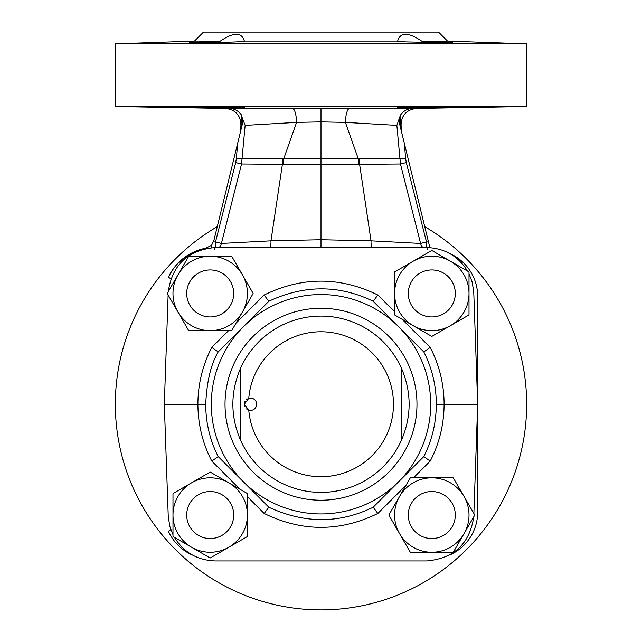 <?xml version="1.0" encoding="UTF-8"?>
<svg xmlns="http://www.w3.org/2000/svg" width="642" height="642" viewBox="0 0 642 642"><rect width="100%" height="100%" fill="white"/><g stroke="black" fill="none" stroke-linecap="round" stroke-linejoin="round"><path stroke-width="0.96" d="M400.183 125.591L400.118 116.82L399.276 122.614L429.875 247.652M399.741 124.532L399.942 125.35M400.151 126.209L400.287 126.739A7.832 5.216 -13.8 0 1 400.191 125.631L401.081 125.712C401.178 115.512 406.282 109.766 416.393 108.45L526.657 106.532L526.657 43.849L115.343 43.849L194.494 41.088L220.35 41.088C233.744 32.02 241.753 32.02 244.361 41.088L397.639 41.088C400.247 32.02 408.256 32.02 421.65 41.088L447.506 41.088L526.657 43.849M400.921 129.331L401.772 132.822M401.772 132.838L400.921 129.347M422.982 247.547A7.832 7.431 -89 0 1 420.582 243.446L371.036 240.838L359.608 164.328L400.456 163.991L420.582 243.446L426.481 241.906A7.832 1.316 -89 0 0 427.668 249.409M321 247.547L321 239.731L270.964 240.838L282.392 164.328A37.469 33.312 -35.9 0 0 283.419 164.328A39.17 11.259 95 0 0 283.852 158.413L321 158.502L321 239.731L371.036 240.838A7.832 1.316 -89 0 0 371.63 247.547M449.689 555.001A47.01 47.01 0 0 0 477.688 512.003L477.688 296.484A47.01 47.01 0 0 0 449.689 253.486M192.311 253.486A47.01 47.01 0 0 0 168.389 277.328L168.381 277.336M170.796 279.061A5.874 5.874 0 0 0 168.389 277.328L168.381 277.32C176.133 261.519 188.644 251.784 205.905 248.125L211.587 245.268A7.832 1.316 89 0 1 211.298 247.708M192.311 555.001A47.01 47.01 0 0 1 168.389 531.159A5.874 5.874 0 0 0 170.796 529.425M321 108.522L292.527 108.506A15.673 4.173 -90 0 1 296.588 122.397L321 121.884L321 158.502L321 108.522L412.501 108.458C417.388 108.45 417.388 108.45 412.501 108.458A15.673 15.031 90 0 0 400.456 115.135L400.006 117.63M194.494 41.088L203.482 32.1L438.518 32.1L447.506 41.088M397.454 41.176L405.551 41.891L444.272 42.757L452.289 42.516L448.485 42.115L421.65 41.088M220.35 41.088L189.703 42.516C188.202 43.335 250.131 42.019 244.361 41.088L244.546 41.176M292.527 108.506L229.499 108.458C224.612 108.45 224.612 108.45 229.499 108.458A15.673 15.031 -90 0 1 241.544 115.135L241.809 125.631L240.919 125.712C240.822 115.512 235.718 109.766 225.607 108.45L115.343 106.532L526.657 106.532M369.238 108.49L366.052 108.498M268.22 108.49L275.948 108.498M244.546 107.864C246.247 108.41 187.673 107.519 189.703 107.198C187.673 107.519 246.247 108.41 244.546 107.864C245.934 107.375 188.082 106.813 189.703 107.198M452.297 107.198C453.918 106.813 396.066 107.375 397.454 107.864C395.753 108.41 454.327 107.519 452.297 107.198M399.926 118.417L399.805 120.969M321 121.884L345.412 122.397L396.86 125.383L400.456 115.135M401.756 132.421L401.956 133.592M400.191 125.631C402.293 134.756 402.293 134.756 400.191 125.631M396.86 125.383L400.456 163.991L406.298 162.562L426.481 241.906L428.479 241.938M283.419 164.328L358.581 164.328A39.17 11.259 85 0 1 358.148 158.413A30.094 27.181 43.9 0 0 359.047 158.438L405.6 158.317L406.298 162.562M358.581 164.328A37.469 33.312 35.9 0 0 359.608 164.328A39.17 11.636 83.6 0 1 359.047 158.438M211.587 245.268L213.882 240.477L237.628 143.455L236.4 158.317L282.953 158.438A30.094 27.189 -43.9 0 0 283.852 158.413L296.588 122.397L245.14 125.383L241.544 163.991L221.418 243.446L270.964 240.838A7.832 1.316 -91 0 1 270.37 247.547M182.384 259.432L185.257 257.354M241.89 126.025L242.002 125.591M237.628 143.455L242.724 122.614L241.882 116.82L245.14 125.383M241.89 125.086L241.809 125.631C239.715 134.748 239.715 134.748 241.809 125.631A7.832 5.216 -166.2 0 1 241.721 126.739M241.809 125.631A7.832 5.216 13.8 0 1 241.729 126.683M240.301 132.188L240.477 131.401M424.739 226.666A205.657 205.657 0 0 1 478.314 536.704A205.657 205.657 0 0 1 163.686 536.704A205.657 205.657 0 0 1 217.261 226.666M321 158.502L358.148 158.413L345.412 122.397A15.673 4.173 90 0 1 349.473 108.506M236.4 158.317L235.702 162.562L241.544 163.991L282.392 164.328A39.17 11.636 96.4 0 0 282.953 158.438M235.702 162.562L215.519 241.906L221.418 243.446A7.832 7.431 -91 0 1 219.018 247.547M213.449 241.938L215.519 241.906A7.832 1.316 -91 0 1 214.332 249.409M174.423 537.354C183.821 552.449 197.399 560.314 215.174 560.931L426.826 560.931C453.99 558.484 469.631 543.782 473.74 516.818M423.744 351.872L373.219 301.339L423.816 351.912A115.327 115.303 180 0 1 436.287 404.243L477.688 404.243L473.876 513.496M236.007 323.175L264.175 295.007L268.781 301.339L218.184 351.912C210.969 364.062 206.812 381.5 205.713 404.243C205.785 422.813 209.942 440.26 218.184 456.574L211.804 461.1C202.639 443.405 198.009 424.458 197.897 404.243L164.312 404.243L168.268 516.979L169.945 526.737L172.987 534.666M423.816 351.912L430.196 347.386C439.401 365.226 444.039 384.181 444.103 404.243C443.991 424.458 439.361 443.413 430.196 461.1L423.816 456.574C432.098 440.115 436.255 422.669 436.287 404.243M321 308.272A95.971 95.971 0 0 1 404.115 452.233A95.971 95.971 0 0 1 237.885 452.233A95.971 95.971 0 0 1 321 308.272M321 294.558A109.686 109.686 0 0 1 415.992 459.086A109.686 109.686 0 0 1 226.008 459.086A109.686 109.686 0 0 1 321 294.558M423.816 456.574L373.179 507.22C339.289 523.744 304.509 523.744 268.821 507.22L264.175 513.472L247.419 496.715M268.821 507.22L218.184 456.574M373.219 301.339L377.825 295.007L394.581 311.763M477.688 404.243L473.732 291.5L472.055 281.75L469.013 273.821M467.577 271.133C458.179 256.038 444.601 248.173 426.826 247.547L215.174 247.547C188.01 250.003 172.369 264.705 168.26 291.669M164.312 404.243L168.124 294.991M218.184 351.912L211.804 347.386C202.591 365.234 197.961 384.189 197.897 404.243L205.713 404.243M268.821 301.267C304.284 284.727 339.072 284.727 373.179 301.267M373.179 507.22L377.825 513.472C339.955 531.961 302.077 531.961 264.175 513.472M401.306 367.914A88.139 88.139 0 0 0 321 316.105A88.139 88.139 0 0 1 401.306 367.914L401.306 440.572L401.306 367.914C411.731 392.134 411.731 416.353 401.306 440.572A88.139 88.139 0 0 1 240.694 440.572C230.269 416.353 230.269 392.134 240.694 367.914L240.694 440.572L240.694 367.914A88.139 88.139 0 0 1 321 316.105A88.139 88.139 0 0 0 240.694 367.914M246.416 408.874L248.775 410.166L244.321 404.243L248.775 398.313A72.474 72.474 0 0 1 321 331.77A72.474 72.474 0 0 1 393.474 404.243A72.474 72.474 0 0 1 320.254 476.709A72.474 72.474 0 0 1 248.775 410.166A6.171 6.171 0 0 0 256.656 404.243A6.171 6.171 0 0 0 248.775 398.313L248.655 398.353M244.321 404.243L244.45 402.967M244.498 402.783L245.051 401.33M246.014 399.998L248.446 398.417M244.923 406.916L244.458 405.535M431.801 269.945A23.505 23.505 0 0 0 411.442 305.199A23.505 23.505 0 0 0 452.153 305.199A23.505 23.505 0 0 0 431.801 269.945M468.877 271.879L431.93 250.549A42.894 42.894 0 0 0 431.665 250.549L413.191 261.214A37.212 37.212 0 0 0 413.191 325.671A37.212 37.212 0 0 0 469.013 293.442A37.212 37.212 0 0 0 413.191 261.214L394.718 271.879A42.894 42.894 0 0 0 394.581 272.112L394.581 314.773A42.894 42.894 0 0 0 394.718 315.005L431.665 336.336A42.894 42.894 0 0 0 431.93 336.336L468.877 315.005A42.894 42.894 0 0 0 469.013 314.773L469.013 272.112A42.894 42.894 0 0 0 468.877 271.879M455.298 515.036A23.505 23.505 0 0 0 420.045 494.685A23.505 23.505 0 0 0 420.045 535.396A23.505 23.505 0 0 0 455.298 515.036M453.364 552.12L474.695 515.173A42.894 42.894 0 0 0 474.695 514.908L464.03 496.435A37.212 37.212 0 0 0 399.573 496.435A37.212 37.212 0 0 0 431.801 552.256A37.212 37.212 0 0 0 464.03 496.435L453.364 477.961A42.894 42.894 0 0 0 453.132 477.825L410.463 477.825A42.894 42.894 0 0 0 410.238 477.961L388.908 514.908A42.894 42.894 0 0 0 388.908 515.173L410.238 552.12A42.894 42.894 0 0 0 410.463 552.256L453.132 552.256A42.894 42.894 0 0 0 453.364 552.12M210.199 538.542A23.505 23.505 0 0 0 230.558 503.288A23.505 23.505 0 0 0 189.847 503.288A23.505 23.505 0 0 0 210.199 538.542M173.123 536.6L210.07 557.93A42.894 42.894 0 0 0 210.335 557.93L228.809 547.265A37.212 37.212 0 0 0 228.809 482.808A37.212 37.212 0 0 0 172.987 515.036A37.212 37.212 0 0 0 228.809 547.265L247.282 536.6A42.894 42.894 0 0 0 247.419 536.375L247.419 493.706A42.894 42.894 0 0 0 247.282 493.473L210.335 472.143A42.894 42.894 0 0 0 210.07 472.143L173.123 493.473A42.894 42.894 0 0 0 172.987 493.706L172.987 536.375A42.894 42.894 0 0 0 173.123 536.6M186.702 293.442A23.505 23.505 0 0 0 221.955 313.802A23.505 23.505 0 0 0 221.955 273.091A23.505 23.505 0 0 0 186.702 293.442M188.636 256.367L167.305 293.314A42.894 42.894 0 0 0 167.305 293.579L177.97 312.052A37.212 37.212 0 0 0 242.427 312.052A37.212 37.212 0 0 0 210.199 256.23A37.212 37.212 0 0 0 177.97 312.052L188.636 330.526A42.894 42.894 0 0 0 188.868 330.662L231.537 330.662A42.894 42.894 0 0 0 231.762 330.526L253.092 293.579A42.894 42.894 0 0 0 253.092 293.314L231.762 256.367A42.894 42.894 0 0 0 231.537 256.23L188.868 256.23A42.894 42.894 0 0 0 188.636 256.367M404.372 143.455L405.6 158.317M211.804 461.1L239.931 489.228M377.825 513.472L405.993 485.312M413.48 477.825L430.196 461.1M430.196 347.386L402.069 319.251M228.52 330.662L211.804 347.386M264.175 295.007C302.069 276.525 339.955 276.525 377.825 295.007M401.306 440.572A88.139 88.139 0 0 1 240.694 440.572M401.94 133.496L401.82 133.006M401.74 132.677L400.744 128.641M401.78 132.533L401.081 125.712M240.919 125.712L240.052 133.56M240.06 133.528L240.204 132.918M240.268 132.653L240.068 133.48M239.883 134.146L240.036 133.608M115.343 106.532L115.343 43.849M178.693 262.642L177.874 263.445M174.247 267.578L172.73 269.64"/></g></svg>

